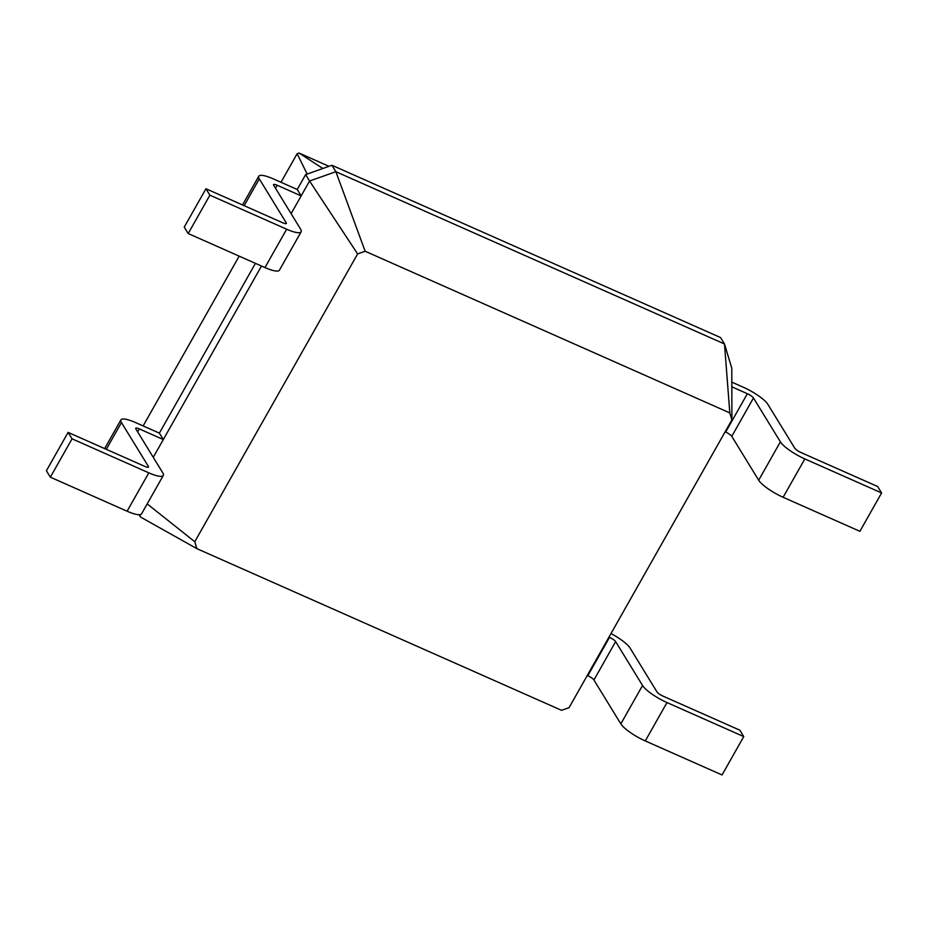 <?xml version="1.0" encoding="UTF-8"?>
<svg xmlns="http://www.w3.org/2000/svg" width="928" height="928" viewBox="0 0 928 928"><rect width="100%" height="100%" fill="white"/><g stroke="black" fill="none" stroke-linecap="round" stroke-linejoin="round"><path stroke-width="1.39" d="M277.17 185.264A5.661 1.322 29.5 0 0 273.551 184.614A5.661 1.322 29.5 0 0 273.69 185.275L300.602 229.146A22.666 5.278 -150.5 0 1 301.136 231.803A22.666 5.278 -150.5 0 1 286.659 229.204L209.89 195.17L205.958 188.744L282.727 222.778A5.661 1.322 29.5 0 0 286.346 223.428A5.661 1.322 29.5 0 0 286.207 222.766L259.295 178.895A22.666 5.278 -150.5 0 1 258.761 176.25A22.666 5.278 -150.5 0 1 273.238 178.849L297.227 189.486L301.159 195.901L277.17 185.264L275.5 188.233M357.616 253.924L194.787 541.72L196.875 548.657L561.544 710.314L569.073 707.646L731.902 419.85L729.814 412.914L365.145 251.244L357.616 253.924L309.569 181.03L291.102 213.672M301.136 231.803L279.432 270.176A22.666 5.278 -150.5 0 1 264.956 267.566L188.187 233.543L184.243 227.116L205.958 188.744M194.787 541.72L147.192 503.904M261.487 266.034L153.259 457.318M365.145 251.244L335.866 171.692L309.569 181.03L305.637 174.615L297.227 189.486M209.89 195.17L188.187 233.543M163.293 475.449A22.666 5.278 -150.5 0 1 148.816 472.839L127.101 511.212A22.666 5.278 -150.5 0 0 141.578 513.81L163.293 475.449A22.666 5.278 -150.5 0 0 162.748 472.793L135.836 428.922A5.661 1.322 29.5 0 1 135.708 428.26A5.661 1.322 29.5 0 1 139.328 428.91L163.316 439.547L159.372 433.121L255.432 263.343M196.875 548.657L140.488 517.012L139.084 514.727M139.792 514.692L140.488 517.012M729.814 412.914L724.49 343.975L335.866 171.692L331.922 165.265L305.637 174.615M307.18 174.07L297.134 153.712L280.975 182.282M239.18 256.151L143.132 425.917M148.816 472.839L72.048 438.816L68.104 432.39L144.872 466.424A5.661 1.322 29.5 0 0 148.492 467.074A5.661 1.322 29.5 0 0 148.364 466.413L121.452 422.542A22.666 5.278 -150.5 0 1 120.907 419.885A22.666 5.278 -150.5 0 1 135.384 422.495L159.372 433.121M731.902 419.85L731.786 368.207L724.49 343.975L720.557 337.56L331.922 165.265M127.101 511.212L50.344 477.178L46.4 470.763L68.104 432.39M322.863 168.49L299.036 153.039L297.134 153.712M328.976 166.321L299.036 153.039M72.048 438.816L50.344 477.178M587.273 675.48L587.818 675.723A5.661 1.322 -150.5 0 1 593.92 679.992L620.832 723.863A22.666 5.278 29.5 0 0 645.273 740.927L722.042 774.961L743.757 736.588L739.813 730.174L663.044 696.139A5.661 1.322 -150.5 0 1 656.943 691.87L630.031 647.999A22.666 5.278 29.5 0 0 610.984 633.569M608.977 637.118L609.522 637.35A5.661 1.322 -150.5 0 1 615.635 641.619L642.547 685.49A22.666 5.278 29.5 0 0 666.988 702.554L743.757 736.588M725.116 431.833L725.661 432.077A5.661 1.322 -150.5 0 1 731.774 436.346L758.686 480.217A22.666 5.278 29.5 0 0 783.128 497.28L859.896 531.315L881.6 492.942L877.656 486.527L800.899 452.493A5.661 1.322 -150.5 0 1 794.786 448.224L767.874 404.364A22.666 5.278 29.5 0 0 743.432 387.289L731.821 382.139M731.832 386.825L747.365 393.716A5.661 1.322 -150.5 0 1 753.478 397.973L780.39 441.844A22.666 5.278 29.5 0 0 804.831 458.919L881.6 492.942M286.659 229.204L264.956 267.566M259.295 178.895L244.145 205.68M286.207 222.766L285.708 223.66M139.328 428.91L137.646 431.868M121.452 422.542L106.291 449.326M148.364 466.413L147.854 467.306M587.818 675.723L609.522 637.35M725.661 432.077L747.365 393.716M593.92 679.992L615.635 641.619M731.774 436.346L753.478 397.973M645.273 740.927L666.988 702.554M620.832 723.863L642.547 685.49M783.128 497.28L804.831 458.919M758.686 480.217L780.39 441.844M242.521 204.96L258.761 176.25M104.667 448.595L120.907 419.885"/></g></svg>
